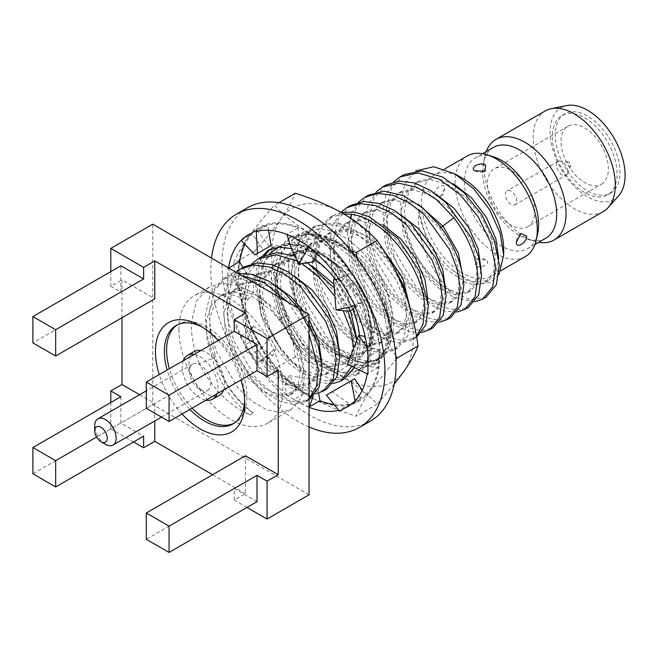 <?xml version="1.0" encoding="UTF-8"?>
<svg xmlns="http://www.w3.org/2000/svg" width="658" height="658" viewBox="0 0 658 658"><rect width="100%" height="100%" fill="white"/><g stroke="black" fill="none" stroke-linecap="round" stroke-linejoin="round"><path stroke-width="0.49" stroke-dasharray="3.29 2.47" d="M618.66 195.73A53.01 30.605 60 0 1 576.63 188.591A53.01 30.605 60 0 1 550.129 131.904A53.01 30.605 -120 0 1 566.612 105.576M610.501 193.189A45.772 26.427 60 0 0 619.984 172.24A45.772 26.427 -120 0 0 600.006 126.172A45.772 26.427 -120 0 0 564.729 113.908A45.772 26.427 -120 0 0 555.245 134.865A45.772 26.427 60 0 0 575.232 180.925A45.772 26.427 60 0 0 610.501 193.189L607.597 194.867A45.772 26.427 -120 0 0 617.081 173.909A45.772 26.427 -120 0 0 597.102 127.849A45.772 26.427 -120 0 0 561.825 115.586A45.772 26.427 -120 0 0 552.342 136.535A45.772 26.427 -120 0 0 572.328 182.603A45.772 26.427 -120 0 0 607.597 194.867M603.263 211.588A58.085 33.533 60 0 1 558.502 196.026A58.085 33.533 60 0 1 533.144 137.571A58.085 33.533 -120 0 1 545.178 110.98M486.246 151.562A58.085 33.533 -120 0 0 484.921 156.078A58.085 33.533 -120 0 0 483.901 165.997A58.085 33.533 60 0 0 534.074 241.215A58.085 33.533 60 0 0 538.647 242.333M545.844 238.18A52.401 30.26 60 0 1 527.856 239.257A52.401 30.26 60 0 1 482.585 171.401A52.401 30.26 -120 0 1 483.507 162.452L484.921 156.078M493.442 147.408A52.401 30.26 -120 0 0 483.507 162.452M493.352 156.768A52.401 30.26 -120 0 0 475.364 157.846A52.401 30.26 -120 0 0 464.507 181.838A52.401 30.26 60 0 0 487.381 234.577A52.401 30.26 60 0 0 527.765 248.617A52.401 30.26 60 0 0 537.693 233.574M525.273 256.612A58.085 33.533 60 0 1 480.513 241.05A58.085 33.533 60 0 1 455.155 182.595A58.085 33.533 -120 0 1 467.188 156.004M462.607 178.293A58.085 33.533 -120 0 0 433.564 175.415A58.085 33.533 -120 0 0 421.539 202.006A58.085 33.533 60 0 0 446.889 260.461A58.085 33.533 60 0 0 491.649 276.023A58.085 33.533 60 0 0 503.683 249.431M444.537 188.731L444.528 188.361A9.952 9.952 0 0 1 439.922 197.326L444.537 188.731C445.351 181.444 434.05 187.966 434.255 194.669L439.922 197.326M485.604 259.869L475.857 259.565L475.323 265.807C481.023 269.328 492.332 262.805 485.604 259.869L485.925 260.066A9.952 9.952 0 0 0 475.857 259.565M498.92 274.6L490.547 282.266L479.106 284.067L465.922 279.872L452.474 270.199A60.462 34.907 60 0 1 418.907 211.473C415.84 237.267 430.768 273.489 451.742 292.136A73.556 42.466 60 0 1 401.52 218.999L400.615 202.006L405.163 183.204L415.691 170.932M457.022 312.04L445.203 311.226L432.248 305.666L406.891 282.06L388.5 247.622L382.701 211.802L385.933 194.719L393.706 181.912M401.52 218.999L411.875 251.002L430.562 279.058L453.255 297.251L474.747 301.808M452.474 270.199L471.918 281.887L488.417 280.637L495.811 272.305L498.756 258.964M453.757 183.96L435.086 177.783L419.056 181.057L408.684 192.358L404.333 210.009L406.479 231.41L414.63 253.412L427.387 272.757L442.637 286.6L457.886 292.933L470.651 290.894L478.086 282.562L481.039 269.196M436.032 194.184L417.394 188.023L401.388 191.256L390.992 202.532L386.616 220.175L388.738 241.576L396.881 263.578L409.638 282.94L424.887 296.807L440.136 303.157L452.91 301.134L460.361 292.802L463.322 279.428M386.106 184.956L373.719 198.568L368.653 219.904L370.067 239.117L375.759 259.293L397.44 295.845L411.414 309.161L425.833 317.575L439.371 320.413L450.796 317.477M439.305 322.272L427.486 321.458L414.532 315.898L389.166 292.292L370.783 257.854L364.976 222.034L368.217 204.951L375.989 192.144M403.823 174.724L391.444 188.344L386.378 209.68L387.784 228.885L393.476 249.061L415.157 285.613L429.131 298.929L443.55 307.344L457.088 310.181L468.521 307.245M418.907 211.473L427.47 241.971L445.236 268.324L466.629 283.203L476.622 284.906L485.069 282.57L493.212 272.527L495.342 256.143L490.967 236.016L480.587 215.298L465.601 197.236L448.139 184.684L430.677 179.65L415.708 182.99L405.336 194.291L400.977 211.942L403.132 233.351L411.283 255.345L424.04 274.69L439.289 288.533L454.538 294.866L467.303 292.826L475.471 282.808L477.626 266.449L473.275 246.331L462.919 225.604L447.95 207.525L430.488 194.949L413.027 189.882L398.041 193.189L387.644 204.465L383.269 222.108L385.391 243.509L393.533 265.511L406.282 284.873L421.531 298.74L436.789 305.09L449.562 303.067L458.239 291.691L459.564 272.914L453.066 250.328L439.717 228.186L425.183 213.324L409.202 203.519L393.632 200.057L380.275 203.445L369.903 214.747L365.544 232.397L367.69 253.807L375.85 275.809L388.615 295.162L403.864 308.997L419.113 315.33L431.878 313.274L440.038 303.256L442.184 286.88L437.833 266.753L427.453 246.026L412.484 227.956L395.014 215.388L377.552 210.338L362.574 213.669L352.195 224.962L347.827 242.621L349.974 264.031L358.133 286.033L370.89 305.386L386.147 319.229L401.405 325.562L414.162 323.506L422.321 313.471L424.468 297.103L420.1 276.969L409.728 256.242L394.751 238.171L377.281 225.612L359.811 220.57L344.833 223.901L334.461 235.21L330.11 252.869L332.257 274.271L340.416 296.281L353.181 315.618L368.431 329.461L383.68 335.786L396.445 333.738L403.724 325.694L406.784 312.83L405.172 296.626L398.962 278.934L388.738 261.744L375.521 247.005L360.666 236.411L345.689 231.18L327.116 234.133L316.745 245.442L312.386 263.093L314.54 284.503L322.7 306.505L335.457 325.85L350.714 339.692L365.963 346.018L378.728 343.961L386.888 333.943L389.034 317.567L384.675 297.441L374.303 276.714L359.326 258.643L341.864 246.084L324.394 241.025L309.416 244.357L299.036 255.658L294.669 273.3L296.816 294.718L304.975 316.72L317.732 336.074L332.989 349.916L348.238 356.249L361.003 354.193L369.163 344.167L371.309 327.791L366.95 307.664L356.57 286.929L341.592 268.867L324.123 256.299L306.653 251.257L291.675 254.597L281.311 265.898L276.952 283.557L279.099 304.967L287.266 326.968L300.023 346.314L315.281 360.156L330.53 366.481L343.287 364.425L351.446 354.399L353.593 338.023L349.234 317.896L338.862 297.169L323.884 279.099L306.422 266.539L288.952 261.489L273.975 264.812L262.328 278.91L259.203 294.447L260.815 312.649L266.885 331.558L276.648 349.135L288.895 363.487L302.178 373.094L314.911 376.935L325.57 374.649L333.729 364.622L335.876 348.255L331.517 328.128L321.145 307.401L306.167 289.331L288.706 276.771L271.236 271.713L256.258 275.044L245.878 286.345L241.519 303.996L243.657 325.397L251.817 347.408L264.574 366.753L279.831 380.604L295.08 386.937L307.845 384.889L316.013 374.863L318.159 358.487L313.8 338.352L303.42 317.625L288.443 299.555L270.973 286.995L253.503 281.945L238.525 285.284L228.153 296.594L223.794 314.244L225.949 335.654L234.108 357.656L246.873 377.001L262.123 390.844L277.38 397.169L290.137 395.113L298.296 385.086L300.443 368.71L296.075 348.584L285.704 327.857L270.726 309.786L253.264 297.227L235.794 292.177L220.817 295.508L211.276 305.271L206.464 320.298L206.842 338.821L212.254 358.659L199.358 363.594C212.312 388.549 229.173 405.665 249.925 414.943L253.272 413.01C236.082 401.668 222.791 382.495 213.398 355.484L215.602 356.726C222.009 379.896 234.569 398.658 253.272 413.01M486.237 297.013L470.503 299.653L451.742 292.136M368.39 195.187L356.003 208.8L350.936 230.136L352.351 249.341L358.042 269.525L379.724 306.077L393.698 319.385L408.116 327.807L421.655 330.645L433.079 327.7M421.589 332.504L409.769 331.69L396.815 326.121L371.449 302.516L353.066 268.086L347.26 232.258L350.492 215.182L358.273 202.368M416.481 336.271L411.686 340.054L400.253 342.999L386.715 340.161L372.305 331.739L358.322 318.431L336.649 281.879L330.949 261.695L329.543 242.489L332.866 225.176L340.869 212.279M418.315 204.416L399.653 198.247L383.622 201.512L373.25 212.814L368.891 230.464L371.038 251.874L379.197 273.876L391.962 293.229L407.212 307.064L422.461 313.397L435.226 311.341L442.653 303.017L445.606 289.652M400.599 214.648L381.944 208.479L365.922 211.736L355.542 223.029L351.175 240.688L353.321 262.098L361.481 284.1L374.246 303.453L389.495 317.296L404.752 323.629L417.509 321.573L424.936 313.241L427.881 299.884M382.882 224.88L364.211 218.703L348.181 221.968L337.817 233.277L333.458 250.937L335.605 272.338L343.764 294.348L356.529 313.685L371.778 327.528L387.027 333.853L399.793 331.805L407.499 322.856L410.189 308.388M382.685 248.732L366.07 235.622L349.036 229.247L330.464 232.2L320.092 243.509L315.733 261.16L317.888 282.57L326.047 304.572L338.804 323.917L354.062 337.76L369.311 344.085L382.076 342.028L390.235 332.01L392.382 315.634L388.023 295.508L377.651 274.781L362.673 256.71L345.211 244.143L327.742 239.093L312.764 242.424L302.384 253.725L298.016 271.367L300.163 292.785L308.322 314.787L321.079 334.141L336.337 347.983L351.594 354.317L364.351 352.26L372.518 342.234L374.665 325.858L370.298 305.731L359.918 284.996L344.94 266.934L327.47 254.366L310.008 249.324L295.031 252.664L284.659 263.965L280.3 281.624L282.446 303.034L290.614 325.036L303.371 344.381L318.628 358.215L333.877 364.548L346.634 362.492L354.251 353.749L357.031 339.66M350.673 205.411L338.286 219.032L333.219 240.367L334.626 259.573L340.326 279.749L362.007 316.309L375.981 329.617L390.391 338.031L403.938 340.877L416.629 337.143M341.173 212.452L332.948 215.643L320.569 229.264L315.503 250.599L316.909 269.805L322.601 289.981L344.282 326.533L358.265 339.849L372.675 348.263L386.213 351.101L397.646 348.164L407.812 335.827L410.666 315.766L409.589 306.324M391.107 262.583L365.774 235.564L337.521 222.453L315.231 225.875L302.844 239.487L297.778 260.823L299.193 280.037L304.884 300.212L326.565 336.764L340.548 350.081L354.958 358.495L368.496 361.332L379.929 358.388L386.575 352.408L390.35 343.114L391.839 320.043L384.214 293.172L368.834 267.461L348.576 247.827L327.166 237.9L308.512 239.397L295.911 251.882L291.51 272.823L292.884 286.781C296.19 312.336 313.718 340.614 332.093 352.244L347.942 358.774L361.209 356.62L369.689 346.256L371.984 329.354L367.518 308.405L356.809 286.863L341.337 268.11L323.275 255.049L305.189 249.769L289.685 253.198L277.577 268.012L274.575 291.519L281.04 318.785L295.269 344.093C306.62 364.252 319.714 376.261 334.535 380.118L325.299 380.826L344.488 378.852M278.573 247.194L291.807 244.472L306.85 247.227L322.535 255.222L337.644 267.748L361.596 301.858L371.548 338.352L368.702 358.404L358.528 370.742L347.103 373.686L333.565 370.849L319.146 362.426L305.172 349.118L283.491 312.566L277.799 292.382L276.385 273.177L281.451 251.841L293.838 238.229L306.924 234.33L322.124 236.206L338.204 243.666L353.839 256.02L378.844 290.655L386.197 309.869L389.265 328.12L386.419 348.181L376.253 360.518L364.82 363.455L351.282 360.617L336.863 352.203L322.889 338.886L301.208 302.335L295.516 282.159L294.101 262.945L299.168 241.609L311.555 227.997L324.641 224.098L339.841 225.974L355.92 233.434L371.556 245.788L396.56 280.423L403.913 299.645L406.989 317.888L404.135 337.949L393.969 350.286L382.537 353.223L368.998 350.385L354.588 341.971L340.605 328.663L318.924 292.103L313.233 271.927L311.826 252.721L316.893 231.386L329.271 217.765L343.517 213.801M350.5 310.683L333.919 284.19M312.007 265.799L293.345 259.622L277.322 262.879L265.684 276.977L262.55 292.514L264.162 310.716L270.232 329.625L279.995 347.202L292.242 361.555L305.526 371.161L318.258 375.002L328.918 372.716L336.337 364.392L339.289 351.035M332.997 383.647L321.17 382.841L308.224 377.273L282.858 353.667L264.475 319.229L258.668 283.409L262.238 265.445L269.681 253.519M354.218 367.542L357.508 346.453L356.899 339.997M348.09 311.111L334.248 288.114M307.574 262.723L295.146 256.209M262.073 256.562L248.198 273.547L244.628 291.519L246.034 310.724L251.734 330.9L273.415 367.46L287.39 380.768L301.8 389.182L315.338 392.02L326.771 389.084M394.249 384.157L377.1 404.176C367.213 393.649 355.682 384.552 342.514 376.894C329.148 369.253 313.397 362.591 295.261 356.924C292.407 336.394 287.694 317.592 281.139 300.541C274.419 283.434 265.487 267.074 254.342 251.463C265.552 239.051 274.485 228.129 281.139 218.703A100.23 57.871 60 0 1 342.514 213.217A100.23 57.871 60 0 1 403.889 289.578A100.23 57.871 60 0 1 403.889 371.416A100.23 57.871 60 0 1 342.514 376.894A100.23 57.871 60 0 1 281.139 300.541A100.23 57.871 60 0 1 281.139 218.703C287.727 209.277 292.432 200.789 295.261 193.246M390.35 343.114A72.133 41.643 -120 0 0 365.955 256.283A72.133 41.643 -120 0 0 300.435 237.472C293.715 242.95 289.775 251.627 288.607 263.521C288.188 288.089 302.038 320.125 322.017 340.795C328.778 347.079 335.58 351.841 342.431 355.065A73.556 42.466 -120 0 0 379.288 358.758A73.556 42.466 -120 0 0 386.575 352.408M351.282 250.887L309.03 232.554C295.787 224.83 284.256 215.742 274.444 205.271C263.233 217.683 254.309 228.606 247.655 238.031A100.23 57.871 -120 0 0 238.961 286.222L239.035 286.839A100.23 57.871 -120 0 0 247.655 319.87A100.23 57.871 -120 0 0 267.008 356.027L267.411 356.603A100.23 57.871 -120 0 0 309.03 396.231A100.23 57.871 -120 0 0 319.673 401.446L320.166 401.643A100.23 57.871 -120 0 0 366.103 395.861L366.399 395.565A100.23 57.871 -120 0 0 370.405 390.745A100.23 57.871 -120 0 0 379.098 342.555L379.024 341.938A100.23 57.871 -120 0 0 370.405 308.906A100.23 57.871 -120 0 0 351.051 272.749L350.648 272.173A100.23 57.871 -120 0 0 309.03 232.554A100.23 57.871 -120 0 0 298.387 227.331L297.868 227.035L298.387 227.331M278.926 202.68L274.444 205.271M297.901 227.1L297.893 227.133A100.23 57.871 -120 0 0 251.956 232.916L251.66 233.212A100.23 57.871 -120 0 0 247.655 238.031C241.058 247.457 236.354 255.946 233.524 263.488C236.378 284.017 241.091 302.82 247.655 319.87C254.366 336.978 263.299 353.338 274.444 368.949C284.33 379.477 295.861 388.574 309.03 396.231C322.395 403.872 338.146 410.534 356.282 416.201C359.136 408.602 363.849 400.113 370.405 390.745L395.968 359.358M370.586 421.013A123.12 71.08 60 0 1 275.71 388.031A123.12 71.08 60 0 1 221.968 264.129A123.12 71.08 -120 0 1 247.474 207.763M309.03 426.976A123.12 71.08 60 0 1 210.807 270.57A123.12 71.08 -120 0 1 211.531 258.092M228.548 268.168L227.8 267.493L227.8 275.809A99.251 57.304 60 0 0 227.8 284.947L228.877 293.641L239.709 287.003A99.251 57.304 -120 0 0 256.686 338.146A99.251 57.304 -120 0 0 262.114 347.564L270.051 337.612L276.121 348.123L270.907 352.137L267.748 356.093A99.251 57.304 -120 0 0 305.073 393.015A99.251 57.304 -120 0 0 312.756 397.465L309.466 378.802L318.053 383.754L318.637 393.13M309.03 407.286A99.251 57.304 60 0 1 301.825 404.028L312.986 397.58L297.391 388.138L286.921 394.561A99.251 57.304 60 0 1 251.117 354.284L262.279 347.843L251.693 329.148L241.108 335.728A99.251 57.304 60 0 1 227.8 284.947L227.8 275.809L238.961 269.369A99.251 57.304 -120 0 0 238.944 278.235L253.47 282.817L253.47 292.728L239.709 287.003M241.108 335.728L240.433 335.769L245.524 344.595A99.251 57.304 60 0 0 251.117 354.284L257.105 362.706L267.748 356.093M286.921 394.561L286.707 395.302L293.912 399.464A99.251 57.304 60 0 0 301.825 404.028L309.383 407.146M334.067 404.555A99.251 57.304 -120 0 0 355.781 401.824L349.669 404.053L339.15 410.205A99.251 57.304 60 0 1 338.78 410.296M339.15 410.205L339.52 411.209M362.237 390.284L365.79 394.825A99.251 57.304 -120 0 0 379.098 359.416L377.898 367.592L367.189 373.497A99.251 57.304 60 0 1 367.148 373.793M367.189 373.497L367.937 374.172M379.115 350.541A99.251 57.304 -120 0 1 379.098 359.416L379.107 350.541L364.59 345.96L364.59 336.049L378.35 341.773A99.251 57.304 -120 0 0 361.374 290.63L365.552 300.097L354.629 305.937A99.251 57.304 60 0 1 354.67 306.036M354.629 305.937L355.312 305.896M333.557 279.889L341.938 280.653L348.008 291.173L355.945 281.213L361.374 290.63A99.251 57.304 -120 0 0 355.953 281.213L344.619 287.381L339.199 278.63L350.311 272.683A99.251 57.304 -120 0 0 312.986 235.761A99.251 57.304 -120 0 0 305.304 231.312L308.594 249.982L300.007 245.023L298.082 228.022A99.251 57.304 -120 0 0 262.279 226.952A99.251 57.304 -120 0 0 259.4 228.433A99.251 57.304 -120 0 0 256.834 230.078L269.435 246.52L271.104 245.557M341.938 280.653L350.311 272.683M354.695 378.753L348.625 382.257L361.374 398.592L350.212 405.04L355.081 400.928L365.79 394.825M361.217 398.69L355.781 401.824A99.251 57.304 -120 0 0 358.659 400.344A99.251 57.304 -120 0 0 361.226 398.699M254.983 254.86L263.365 250.024L252.269 233.952A99.251 57.304 -120 0 0 244.957 244.324M239.644 262.131A99.251 57.304 -120 0 0 238.961 269.369L238.961 278.507L227.8 284.947M264.829 255.164L259.063 267.016L256.53 281.739L261.415 316.095L275.751 341.337A73.556 42.466 -120 0 0 325.299 380.826M291.593 248.559L295.055 249.678A72.133 41.643 60 0 1 309.03 255.493A72.133 41.643 60 0 1 314.763 259.17M335.588 279.436A72.133 41.643 60 0 1 352.688 309.145M359.572 335.605A72.133 41.643 60 0 1 360.033 343.838A72.133 41.643 60 0 1 354.341 367.6M353.79 368.48A72.133 41.643 60 0 1 334.535 380.118M261.415 316.095L255.131 282.298L257.039 267.921L262.229 256.48M379.107 350.541L367.937 356.718L367.427 347.695L378.35 341.773M379.098 359.416L367.937 365.856M347.482 364.285L377.898 367.592M357.146 365.149L364.59 345.96M367.057 347.177L367.427 347.695M355.262 307.335L365.552 300.097M349.678 311.259L348.008 291.173M361.374 290.63L350.212 297.071M355.781 401.824L350.212 405.04M326.343 395.121L332.068 391.823L349.669 404.053M332.068 391.823L348.625 382.257M318.053 383.754L313.109 396.264M315.536 389.174L285.046 384.453L286.707 395.302M301.825 404.028L293.912 399.464L305.073 393.015M285.046 384.453L289.125 375.652L297.391 388.138M289.125 375.652L309.466 378.802M276.121 348.123L272.601 355.764L257.105 362.706M272.601 355.764L247.77 338.533L240.433 335.769M251.117 354.284L245.524 344.595L256.686 338.146M247.77 338.533L253.486 326.113L251.693 329.148M253.486 326.113L270.051 337.612M253.47 292.728L247.523 300.13L228.877 293.641M247.523 300.13L236.362 284.248L227.8 267.493M238.961 269.369L239.347 261.654M236.362 284.248L246.026 272.223L243.065 267.543M246.026 272.223L253.47 282.817M241.223 240.409L252.269 233.952M251.117 233.401L245.524 236.633M262.279 226.952L267.576 225.192L256.595 231.46M268.456 230.275L267.576 225.192M301.825 242.21L312.986 235.761L305.073 231.197L293.912 237.637L286.921 234.19L298.082 228.022M312.986 235.761L319.854 241.116L308.816 247.104M316.399 253.371L319.854 241.116M314.039 261.719L308.594 249.982M300.007 245.023L290.622 246.479M353.798 347.992L351.8 366.374M275.751 341.337C264.409 321.647 258.989 302.178 259.491 282.932L264.557 261.596L276.936 247.984M278.359 247.211L291.543 244.011L306.661 246.413L322.568 254.227L337.891 266.696L362.27 301.068L372.37 337.875L369.516 357.944L359.35 370.273L342.028 372.65L321.441 363.051L301.479 343.073L285.95 316.169C279.609 301.027 276.697 286.543 277.207 272.7L282.274 251.372L294.661 237.752L307.722 233.853L322.897 235.712L338.985 243.164L354.596 255.477L379.641 290.129L387.003 309.334L390.095 327.643L387.233 347.72L377.075 360.041L361.267 362.673L342.431 355.065M322.017 340.795L336.509 354.514L351.446 363.167L365.478 366.062L377.322 362.994L387.899 350.179L390.893 329.362L385.678 303.815L372.889 277.512L354.292 254.564L332.553 238.558L310.815 232.027L292.218 236.066L280.25 248.568L274.534 267.962L275.653 291.839L283.351 317.246L299.489 345.113L320.224 365.799L341.609 375.718L359.605 373.218L370.183 360.403L373.176 339.594L367.962 314.039L355.164 287.743L336.567 264.796L314.837 248.79L293.098 242.251L274.501 246.289L270.257 249.267M288.607 263.521L290.005 283.434L295.878 304.383L318.39 342.415L332.94 356.274L347.95 365.042L362.065 367.995L373.974 364.927L384.552 352.112L387.546 331.295L382.331 305.748L369.533 279.444L350.936 256.497L329.206 240.491L307.467 233.96L288.87 237.999L276.903 250.501L271.186 269.895L272.305 293.772L279.995 319.179L296.141 347.046L316.876 367.732L338.261 377.651L356.258 375.15L366.835 362.344L369.829 341.527L364.614 315.972L351.816 289.676L333.219 266.729L311.489 250.723L289.75 244.192L271.154 248.222L267.773 250.501M292.884 286.781A62.666 36.182 -120 0 0 295.055 295.458C302.17 320.586 314.664 339.438 332.52 351.989L348.37 358.528L361.645 356.373L370.141 345.96L372.403 328.967L367.921 308.076L357.212 286.575L341.732 267.822L323.662 254.778L305.6 249.522L290.12 252.952L280.102 263.332L275.217 279.379L275.965 299.11L282.101 320.101C287.053 331.879 293.526 342.102 301.504 350.772L321.663 366.498L340.992 370.125L354.933 360.666L360.033 340.022L356.315 317.189L345.557 293.073L329.189 271.466L309.523 255.781L295.055 249.678M301.504 350.772A62.666 36.182 60 0 1 295.269 344.093M295.055 295.458L291.51 270.241L293.723 252.368L300.435 237.472M309.03 398.764L305.378 401.429L293.945 404.374L280.407 401.536L265.988 393.122L252.014 379.806L230.333 343.254L224.641 323.078L223.226 303.864L226.977 285.465L236.041 272.248M315.281 393.879L303.453 393.065L290.499 387.504L265.141 363.899L246.758 329.461L240.951 293.641L244.184 276.557L251.956 263.751M297.391 261.053L301.915 263.595M334.93 296.38L343.18 310.658M294.291 276.023L275.628 269.854L259.606 273.111L249.226 284.412L244.866 302.063L247.005 323.465L255.164 345.475L267.921 364.82L283.179 378.671L298.428 385.004L311.193 382.948L318.62 374.624L321.573 361.258M309.03 319.319L303.79 311.366M276.566 286.255L257.903 280.086L241.873 283.351L231.501 294.661L227.142 312.311L229.297 333.721L237.456 355.723L250.221 375.068L265.47 388.911L280.727 395.236L293.484 393.18L301.644 383.153L303.79 366.777L299.423 346.651L289.051 325.924L274.073 307.854L256.612 295.294L239.142 290.244L224.164 293.575L214.623 303.338L209.812 318.365L210.19 336.888L215.602 356.726L212.254 358.659C218.662 381.829 231.221 400.59 249.925 414.943M213.398 355.484C207.64 341.033 205.016 327.24 205.51 314.096L210.576 292.761L222.963 279.148L241.239 275.25M288.245 302.392L309.03 333.803M244.357 266.794L231.978 280.407L226.911 301.742L228.318 320.956L234.009 341.132L255.691 377.684L269.673 391L284.083 399.414L297.622 402.252L309.054 399.307M309.03 324.386L298.691 308.421M237.875 273.309L226.64 277.026L214.253 290.639L209.186 311.974L210.601 331.18L216.293 351.364L237.974 387.916L251.948 401.224L266.367 409.646L279.905 412.484L291.338 409.539L301.504 397.202L304.35 377.149L301.282 358.898L293.929 339.676L268.925 305.041L253.289 292.687L237.209 285.235L222.009 283.351L208.923 287.25L196.536 300.87L191.47 322.206C190.968 335.35 193.6 349.143 199.358 363.594M178.886 329.469A73.556 42.466 -120 0 0 210.996 403.494A73.556 42.466 -120 0 0 267.674 423.201A73.556 42.466 -120 0 0 282.915 389.528A73.556 42.466 -120 0 0 250.805 315.503A73.556 42.466 -120 0 0 194.126 295.796A73.556 42.466 -120 0 0 178.886 329.469M309.03 494.816L152.771 404.604L152.771 224.172M278.227 370.067L245.409 351.117L245.409 313.224M246.972 507.45L234.248 500.105L245.409 493.656L245.409 455.772M245.409 493.656L212.6 474.714M139.628 394.693L154.778 403.444L154.778 420.939M121.969 317.74L121.969 279.847L154.778 298.798M182.036 413.997A63.135 36.453 60 0 1 159.269 374.558M218.152 340.564A63.135 36.453 60 0 1 240.927 380.003M245.409 351.117L146.298 408.338M110.807 402.54L110.807 428.835L152.771 404.604M110.807 428.835L133.574 441.979M234.248 500.105L234.248 488.507L146.298 539.28M234.248 488.507L257.015 501.651M110.807 271.598L110.807 286.296L121.969 279.847M154.778 403.444L96.562 437.052M120.85 396.741L120.85 423.036L143.617 436.18M120.85 423.036L32.9 473.809M120.85 265.799L120.85 292.094L32.9 342.867M110.807 286.296L120.85 292.094M244.743 403.058L244.743 397.901A56.827 32.81 60 0 1 244.686 400.377M189.915 409.449A56.827 32.81 60 0 1 167.14 370.01M244.743 397.901A56.827 32.81 -120 0 0 204.564 328.309A56.827 32.81 -120 0 0 202.384 327.125M177.29 324.887A56.827 32.81 60 0 1 178.384 324.205A56.827 32.81 60 0 1 222.165 339.429A56.827 32.81 60 0 1 246.972 396.609A56.827 32.81 60 0 1 235.202 422.625A56.827 32.81 60 0 1 234.067 423.234M192.144 408.166A56.827 32.81 60 0 1 169.377 368.727M223.638 389.98A25.259 14.583 -120 0 0 224.649 383.729A25.259 14.583 -120 0 0 200.871 350.541M194.168 351.545A25.259 14.583 -120 0 0 188.936 363.101A25.259 14.583 -120 0 0 199.958 388.524A25.259 14.583 -120 0 0 219.418 395.285M216.943 393.846A25.259 14.583 60 0 0 217.954 387.595A25.259 14.583 -120 0 0 194.176 354.407M183.245 360.716A25.259 14.583 -120 0 0 182.241 366.975A25.259 14.583 60 0 0 206.012 400.154M207.673 390.408A15.15 8.751 60 0 0 210.807 383.466A15.15 8.751 -120 0 0 204.194 368.217A15.15 8.751 -120 0 0 192.523 364.162A15.15 8.751 -120 0 0 189.381 371.096A15.15 8.751 60 0 0 195.994 386.345A15.15 8.751 60 0 0 207.673 390.408L161.449 417.09M105.444 444.298A15.15 8.751 60 0 1 94.736 425.742M395.771 355.937L370.405 308.906L357.187 258.446M350.648 272.173L351.051 272.749M379.024 341.938L379.098 342.555M377.1 404.176L356.282 416.201M320.166 401.643L319.673 401.446M295.261 356.924L274.444 368.949M267.411 356.603L267.008 356.027M254.342 251.463L233.524 263.488M238.961 286.822L238.961 286.222M601.445 184.207A33.459 19.321 60 0 0 608.379 168.884A33.459 19.321 -120 0 0 593.771 135.211A33.459 19.321 -120 0 0 567.986 126.246A33.459 19.321 -120 0 0 561.052 141.56A33.459 19.321 60 0 0 575.66 175.242A33.459 19.321 60 0 0 601.445 184.207L527.782 226.73A33.459 19.321 60 0 1 501.996 217.765A33.459 19.321 60 0 1 487.389 184.092A33.459 19.321 -120 0 1 494.314 168.777A33.459 19.321 -120 0 1 520.108 177.742A33.459 19.321 -120 0 1 534.707 211.415A33.459 19.321 60 0 1 527.782 226.73M516.744 201.044A8.052 4.647 -120 0 0 513.224 192.942A8.052 4.647 -120 0 0 507.022 190.779A8.052 4.647 -120 0 0 505.36 194.472A8.052 4.647 -120 0 0 508.873 202.565A8.052 4.647 -120 0 0 515.074 204.728A8.052 4.647 -120 0 0 516.744 201.044M570.65 165.841A2.369 1.365 60 0 1 568.783 165.972A2.369 1.365 60 0 1 567.41 163.283A2.369 1.365 -120 0 1 568.487 162.098A2.369 1.365 -120 0 1 570.766 165.216A2.369 1.365 60 0 1 570.65 165.841L567.443 173.679A8.052 4.647 60 0 0 567.821 171.549A8.052 4.647 -120 0 0 560.098 160.955A8.052 4.647 -120 0 0 558.099 161.292A8.052 4.647 -120 0 0 556.438 164.977A8.052 4.647 60 0 0 559.95 173.079A8.052 4.647 60 0 0 566.151 175.234L515.074 204.728M567.443 173.679A8.052 4.647 60 0 1 566.151 175.234M441.066 227.413L439.717 228.186L439.832 225.793M350.879 218.398L349.036 229.247L345.689 231.18L337.521 222.453M262.238 265.445L265.684 276.977L262.328 278.91L248.198 273.547M282.101 320.101L279.995 319.179L285.95 316.169M527.856 239.257L534.074 241.215M482.553 153.692L475.364 157.846M534.962 244.463L527.765 248.617M444.561 169.065L433.564 175.415M500.927 270.668L491.649 276.023M315.231 225.875L311.555 227.997M397.646 348.164L393.969 350.286M332.948 215.643L329.271 217.765M415.363 337.932L411.686 340.054M327.116 234.133L330.464 232.2M378.72 343.961L382.068 342.028M309.416 244.357L312.764 242.424M361.003 354.193L364.351 352.26M291.683 254.597L295.031 252.664M343.287 364.417L346.634 362.484M273.975 264.812L277.322 262.879M380.275 203.445L383.622 201.512M431.878 313.274L435.226 311.341M362.574 213.669L365.922 211.736M414.162 323.506L417.517 321.565M344.833 223.909L348.181 221.976M396.445 333.729L399.793 331.796M488.409 280.629L485.061 282.562M419.064 181.065L415.716 182.998M470.643 290.877L467.295 292.81M401.388 191.264L398.041 193.197M452.91 301.125L449.562 303.058M338.771 278.597L341.527 277.388M345.804 307.928L362.007 301.989M358.659 400.344L347.498 406.792M260.404 360.658L270.907 352.137M253.149 326.697L249.333 330.62M238.344 287.069L234.75 281.098M245.566 271.499L246.511 272.922M259.4 228.433L248.239 234.881M359.35 370.273L358.528 370.742M294.661 237.752L293.838 238.229M379.929 358.388L379.288 358.758M377.075 360.041L376.253 360.518M377.322 362.986L373.974 364.919M292.226 236.066L288.878 238.007M356.258 375.15L359.605 373.218M271.154 248.231L274.509 246.298M309.523 255.781L309.03 255.493M360.033 340.022L360.033 343.838M290.12 252.952L289.685 253.198M361.637 356.373L361.209 356.62M291.51 272.823L291.51 270.241M309.03 399.324L305.378 401.429M226.64 277.026L222.963 279.148M291.338 409.539L267.674 423.201M208.923 287.25L194.126 295.796M204.564 328.309L200.098 325.726M176.147 325.496L178.384 324.205M232.973 423.916L235.202 422.625M192.523 364.162L146.298 390.844M325.57 374.649L328.918 372.716M256.258 275.044L259.606 273.111M307.845 384.889L311.193 382.948M238.525 285.284L241.873 283.351M290.137 395.104L293.484 393.171M220.817 295.508L224.164 293.575M521.013 233.5A9.952 9.952 0 0 0 516.407 242.457M475.01 170.759A9.952 9.952 0 0 0 485.078 171.253M564.729 113.908L561.825 115.586M567.986 126.246L494.314 168.777M558.099 161.292L507.022 190.779M568.487 162.098L560.098 160.955"/><path stroke-width="0.99" d="M608.239 207.5A58.085 33.533 60 0 0 615.296 184.997A58.085 33.533 -120 0 0 593.483 130.506A58.085 33.533 -120 0 0 551.207 108.71L566.612 105.576A53.01 30.605 -120 0 1 605.187 125.464A53.01 30.605 -120 0 1 625.1 175.192A53.01 30.605 60 0 1 618.66 195.73L608.239 207.5A58.085 33.533 60 0 1 603.263 211.588L554.02 240.022A58.085 33.533 60 0 1 538.647 242.333M551.207 108.71A58.085 33.533 -120 0 0 545.178 110.98L495.935 139.406A58.085 33.533 -120 0 0 486.246 151.562M554.02 240.022A58.085 33.533 60 0 0 566.053 213.431A58.085 33.533 -120 0 0 540.695 154.975A58.085 33.533 -120 0 0 495.935 139.406M482.553 153.692L493.442 147.408A52.401 30.26 -120 0 1 533.827 161.449A52.401 30.26 -120 0 1 556.701 214.187A52.401 30.26 60 0 1 545.844 238.18L534.962 244.463M487.126 154.811A58.085 33.533 -120 0 1 537.306 230.02A58.085 33.533 60 0 1 536.278 239.94L537.693 233.574A52.401 30.26 60 0 0 538.614 224.625A52.401 30.26 -120 0 0 493.352 156.768L487.126 154.811A58.085 33.533 -120 0 0 467.188 156.004L444.561 169.065M536.278 239.94A58.085 33.533 60 0 1 525.273 256.612L500.927 270.668M503.683 255.024L503.683 249.431A58.085 33.533 -120 0 0 462.607 178.293L454.958 173.876L473.941 189.011L489.725 209.844L500.096 233.055L503.683 255.024L498.92 274.6M516.398 242.095L521.013 233.5L526.68 236.156C526.885 242.86 515.584 249.382 516.398 242.095L516.407 242.457M475.323 170.948C468.603 168.012 479.904 161.49 485.604 165.018L485.078 171.253L475.01 170.759M415.691 170.932L433.754 166.737L454.958 173.876M375.989 192.144L382.43 187.078L398.46 183.089L417.188 187.431L436.41 199.481L453.872 217.683C468.554 237.382 476.548 257.146 477.864 276.969L475.01 297.029L464.844 309.367L457.022 312.04M474.747 301.808L482.561 299.135L492.727 286.798L495.581 266.745L490.514 242.111L478.127 216.762L460.148 194.636L439.141 179.215L418.126 172.931L400.146 176.846L393.706 181.912M498.756 258.964L495.869 238.829L486.361 217.272L471.58 197.893L453.757 183.96M481.039 269.196L478.152 249.061L468.644 227.495L453.864 208.125L436.032 194.184M463.322 279.428L458.371 253.166L443.064 226.253L418.315 204.416M464.844 309.367L468.521 307.245L478.687 294.907L481.541 274.847L478.465 256.604L471.112 237.382L446.108 202.746L430.472 190.392L414.4 182.932L399.192 181.057L386.106 184.956L382.43 187.078M447.119 319.599L450.804 317.477L460.97 305.139L463.816 285.079C462.508 265.256 454.514 245.492 439.832 225.793L422.37 207.591L403.14 195.533L384.412 191.198L368.39 195.187L364.713 197.31L377.799 193.411L392.999 195.286L409.079 202.746L424.714 215.1L449.718 249.736L457.071 268.957L460.139 287.201L457.294 307.261L447.119 319.599L439.305 322.272M400.146 176.846L403.823 174.724L421.803 170.809L442.818 177.092L463.824 192.514L481.812 214.64L494.191 239.989L499.257 264.623L496.403 284.675L486.237 297.013L482.561 299.135M358.273 202.368L364.713 197.31M340.869 212.279L346.988 207.541L360.082 203.635L375.282 205.518L391.354 212.978L406.998 225.324L432.002 259.968L439.355 279.181L442.423 297.432L439.569 317.493L429.403 329.822L421.589 332.504M445.606 289.652L442.711 269.517L433.203 247.959L418.43 228.581L400.599 214.648M427.881 299.884L424.994 279.749L415.486 258.191L400.706 238.813L382.882 224.88M410.189 308.388L402.745 277.939L382.685 248.732M343.517 213.801L351.561 214.344C385.234 218.415 424.229 270.282 424.706 307.664L423.028 324.295L416.481 336.271M429.403 329.822L433.079 327.7L443.253 315.363L446.099 295.31L443.031 277.059L435.678 257.837L410.674 223.202L395.03 210.848L378.959 203.396L363.759 201.512L350.673 205.411L346.988 207.541M409.589 306.324L402.976 284.322L391.107 262.583M416.629 337.143L425.849 324.781L428.383 305.542L419.426 271.195L397.736 238.336L369.064 216.605L354.522 212.106L341.173 212.452M357.031 339.66L350.5 310.683M333.919 284.19L312.007 265.799M269.681 253.519L278.573 247.194M351.8 366.374L340.811 380.974L344.488 378.852L354.218 367.542M356.899 339.997L348.09 311.111M334.248 288.114L307.574 262.723M295.146 256.209L277.331 252.573L262.073 256.562L258.397 258.684L276.376 254.769L297.391 261.053M278.926 202.68L295.261 193.246C313.504 198.963 329.255 205.617 342.514 213.217C355.756 220.94 367.287 230.029 377.1 240.499L356.282 252.524L351.282 250.887M359.424 427.453A123.12 71.08 60 0 0 384.93 371.096A123.12 71.08 -120 0 0 331.188 247.194A123.12 71.08 -120 0 0 236.312 214.212L247.474 207.763A123.12 71.08 -120 0 1 342.349 240.746A123.12 71.08 -120 0 1 396.091 364.655A123.12 71.08 60 0 1 370.586 421.013L359.424 427.453A123.12 71.08 60 0 1 309.03 426.976M236.312 214.212A123.12 71.08 -120 0 0 211.531 258.092M228.581 267.938A99.251 57.304 60 0 1 245.524 236.633A99.251 57.304 60 0 1 248.239 234.881A99.251 57.304 60 0 1 251.117 233.401L256.217 230.456L256.595 231.46A99.251 57.304 60 0 1 293.912 237.637A99.251 57.304 60 0 1 301.825 242.21L309.03 246.363L308.816 247.104A99.251 57.304 60 0 1 344.619 287.381A99.251 57.304 60 0 1 350.212 297.071L355.312 305.896L336.065 310.008L349.678 311.259L355.262 307.335M338.78 410.296A99.251 57.304 60 0 1 309.03 407.286M367.148 373.793A99.251 57.304 60 0 1 350.212 405.04A99.251 57.304 60 0 1 347.498 406.792A99.251 57.304 60 0 1 344.619 408.264L339.52 411.209L326.343 395.121L351.175 380.785L355.065 400.821M354.67 306.036A99.251 57.304 60 0 1 367.937 356.718A99.251 57.304 60 0 1 367.937 365.856L367.937 374.172L347.482 364.285L358.643 335.514L367.057 347.177M338.854 278.704L333.557 279.889L336.065 310.008M344.619 287.381L350.212 297.071M351.175 380.785L354.695 378.753L362.237 390.284M318.637 393.13L319.977 400.755A99.251 57.304 -120 0 0 334.067 404.555M244.957 244.324A99.251 57.304 -120 0 0 239.644 262.131M263.365 250.024L269.435 246.52M358.643 335.514L365.091 336.345M314.763 259.17A72.133 41.643 60 0 1 335.588 279.436M352.688 309.145A72.133 41.643 60 0 1 359.572 335.605M354.341 367.6A72.133 41.643 60 0 1 353.79 368.48M262.229 256.48L267.773 250.501L278.885 247.169L291.593 248.559M367.937 356.718L367.937 365.856M350.212 405.04L344.619 408.264L350.212 405.04M309.03 407.039L319.977 400.755M313.109 396.264L309.383 407.146M243.065 267.543L239.347 261.654L228.548 268.168M251.117 233.401L245.524 236.633L241.223 240.409L254.983 254.86L257.492 253.412L256.217 230.456M257.492 253.412L271.104 245.557L268.456 230.275M309.03 246.363L298.798 264.08L290.622 246.479L287.02 234.503M293.912 237.637L301.825 242.21M298.798 264.08L314.039 261.719L316.399 253.371M340.811 380.974L332.997 383.647M276.113 248.461L278.359 247.211M270.257 249.267L264.829 255.164M236.041 272.248L240.68 268.916L253.766 265.018L268.974 266.893L285.046 274.353L300.681 286.707L325.685 321.343L333.038 340.564L336.115 358.807L333.261 378.868L323.094 391.206L315.281 393.879M251.956 263.751L258.397 258.684M301.915 263.595L319.582 277.635L334.93 296.38M343.18 310.658L350.607 329.781L353.798 347.992M339.289 351.035L336.403 330.9L326.894 309.334L312.114 289.956L294.291 276.023M321.573 361.258L318.653 341L309.03 319.319M303.79 311.366L290.992 296.881L276.566 286.255M241.239 275.25L265.026 283.195L288.245 302.392M309.03 333.803L318.398 369.039L316.449 386.575L309.03 398.764M323.094 391.206L326.771 389.084L336.937 376.746L339.791 356.685L336.723 338.434L329.362 319.22L304.358 284.585L288.722 272.231L272.651 264.771L257.451 262.896L244.357 266.794L240.68 268.916M309.03 399.324L319.22 386.978L322.075 366.917L318.258 346.133L309.03 324.386M298.691 308.421L284.495 292.802L268.777 281.114L252.804 274.419L237.875 273.309M267.066 338.615L234.248 319.673L245.409 313.224L154.778 260.905L143.617 267.345L110.807 248.403L152.771 224.172L309.03 314.384L309.03 494.816L267.066 519.047L267.066 481.154L278.227 474.714L278.227 370.067L267.066 376.508L267.066 338.615L309.03 314.384M267.066 481.154L257.015 475.356L169.065 526.137L146.298 512.993L245.409 455.772L278.227 474.714M212.6 474.714L154.778 441.337L154.778 420.939M110.807 402.54L110.807 390.942L121.969 384.502L139.628 394.693M121.969 384.502L121.969 317.74M154.778 260.905L154.778 298.798L55.667 356.019L55.667 329.724L32.9 316.58L32.9 342.867L55.667 356.019M240.927 380.003A63.135 36.453 60 0 1 244.743 403.058A63.135 36.453 60 0 1 182.036 413.997M159.269 374.558A63.135 36.453 60 0 1 155.453 351.504A63.135 36.453 60 0 1 200.098 325.726A63.135 36.453 60 0 1 218.152 340.564M234.248 319.673L234.248 331.27L146.298 382.051L146.298 408.338L169.065 421.482L169.065 395.195L146.298 382.051M267.066 376.508L257.015 370.709L257.015 344.414L234.248 331.27M257.015 370.709L169.065 421.482M257.015 344.414L169.065 395.195M246.972 507.45L267.066 519.047M133.574 441.979L143.617 447.777L154.778 441.337M146.298 512.993L146.298 539.28L169.065 552.424L169.065 526.137M169.065 552.424L257.015 501.651L257.015 475.356M110.807 248.403L110.807 271.598M96.562 437.052L55.667 460.666L32.9 447.522L32.9 473.809L55.667 486.961L55.667 460.666M110.807 390.942L120.85 396.741L32.9 447.522M143.617 447.777L143.617 436.18L55.667 486.961M143.617 267.345L143.617 278.943L120.85 265.799L32.9 316.58M143.617 278.943L55.667 329.724M244.686 400.377A56.827 32.81 60 0 1 232.973 423.916A56.827 32.81 60 0 1 189.915 409.449M167.14 370.01A56.827 32.81 60 0 1 164.377 351.504A56.827 32.81 -120 0 1 176.147 325.496A56.827 32.81 -120 0 1 202.384 327.125M169.377 368.727A56.827 32.81 60 0 1 166.614 350.221A56.827 32.81 60 0 1 177.29 324.887M234.067 423.234A56.827 32.81 60 0 1 192.144 408.166M200.871 350.541A25.259 14.583 -120 0 0 194.168 351.545L187.472 355.41A25.259 14.583 -120 0 0 183.245 360.716M216.943 393.846A25.259 14.583 60 0 1 212.723 399.151L219.418 395.285A25.259 14.583 -120 0 0 223.638 389.98M194.176 354.407A25.259 14.583 -120 0 0 187.472 355.41M212.723 399.151A25.259 14.583 60 0 1 206.012 400.154M94.736 430.891L94.736 425.742A15.15 8.751 60 0 1 97.869 418.801A15.15 8.751 60 0 1 109.549 422.864A15.15 8.751 60 0 1 116.162 438.113A15.15 8.751 60 0 1 113.028 445.047A15.15 8.751 60 0 1 105.444 444.298L100.987 441.724A8.842 5.099 60 0 1 94.736 430.891A8.842 5.099 60 0 1 100.987 427.289A8.842 5.099 60 0 1 107.238 438.113A8.842 5.099 60 0 1 100.987 441.724M357.187 258.446L356.282 252.524M377.1 240.499C388.31 256.217 397.235 272.577 403.889 289.578C410.485 306.76 415.19 325.554 418.019 345.96L397.202 357.985L395.771 355.937M395.968 359.358L397.202 357.985M418.019 345.96C415.165 353.56 410.452 362.04 403.889 371.416L394.249 384.157M453.872 217.683L441.066 227.413M351.561 214.344L350.879 218.398M336.657 279.198L338.771 278.597M146.298 390.844L97.869 418.801M161.449 417.09L113.028 445.047"/></g></svg>
